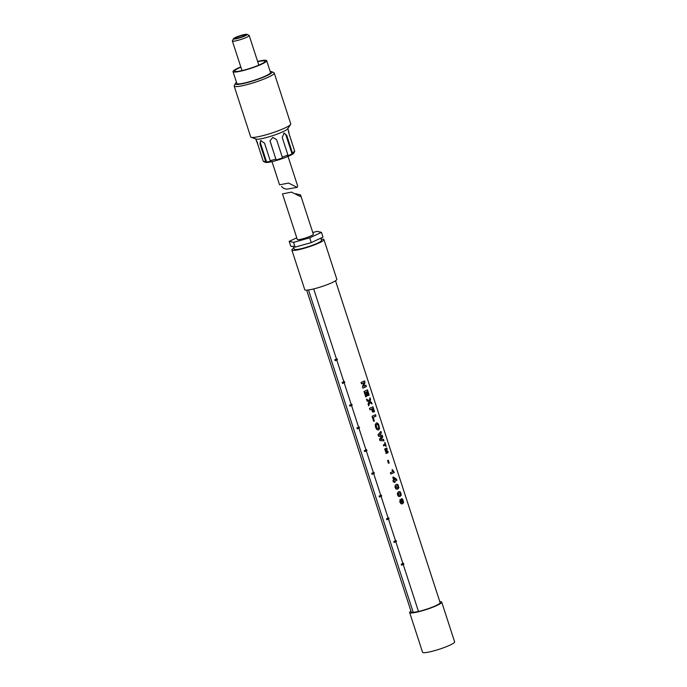 <?xml version="1.0" encoding="UTF-8"?>
<svg xmlns="http://www.w3.org/2000/svg" width="687" height="687" viewBox="0 0 687 687"><rect width="100%" height="100%" fill="white"/><g stroke="black" fill="none" stroke-linecap="round" stroke-linejoin="round"><path stroke-width="1.03" d="M399.396 493.06L398.091 494.151L398.786 495.207L400.495 494.434L400.375 493.094L399.396 493.06L400.032 492.914M399.156 493.172L398.151 493.721L398.022 494.649L398.615 495.241L399.731 494.941M398.469 491.772L400.074 491.823L400.95 493.283L401.122 495.069L399.482 496.589M398.615 495.241L399.508 494.983L398.615 495.241M399.044 491.583L400.238 491.798L401.122 495.069M313.676 288.918L418.495 611.507L413.248 612.4A15.174 2.044 162 0 1 411.857 612.375A15.174 2.044 162 0 1 411.264 612.04L306.677 290.146M335.531 280.768L440.127 602.662A15.174 2.044 162 0 1 433.196 606.801A15.174 2.044 162 0 1 418.495 611.507M389.185 462.926A15.174 2.044 162 0 1 388.49 463.236L387.614 460.539A15.174 2.044 -18 0 0 388.31 460.23L389.185 462.926L388.318 463.261M363.758 386.249L364.986 382.273L363.758 386.249A15.174 2.044 -18 0 0 364.565 385.871A15.174 2.044 -18 0 0 365.939 385.201L366.377 386.541A15.174 2.044 162 0 1 365.003 387.21A15.174 2.044 162 0 1 362.916 388.138L362.444 386.695L363.895 382.745A15.174 2.044 162 0 1 363.595 382.882A15.174 2.044 162 0 1 361.508 383.81L361.07 382.47A15.174 2.044 -18 0 0 363.157 381.543A15.174 2.044 -18 0 0 364.531 380.864L364.986 382.273M365.123 392.612L366.42 396.605A15.174 2.044 162 0 1 365.759 396.888L363.99 391.453A15.174 2.044 -18 0 0 366.077 390.525A15.174 2.044 -18 0 0 367.451 389.855L369.168 395.154A15.174 2.044 162 0 1 368.67 395.411L367.416 391.556A15.174 2.044 162 0 1 366.703 391.899L367.871 395.489A15.174 2.044 162 0 1 367.717 395.557A15.174 2.044 162 0 1 367.287 395.755L366.128 392.165A15.174 2.044 162 0 1 365.123 392.612L366.283 396.631L365.707 396.897M370.061 401.423L370.585 399.49L370.035 397.807L369.245 400.761L366.497 399.173L367.064 400.907L368.902 401.921L368.095 404.085L368.661 405.819L369.786 402.53L372.045 404.008L371.504 402.333L369.838 401.457L371.384 402.35L371.925 404.025M372.148 408.834L373.118 411.814A15.174 2.044 162 0 1 372.534 412.088L371.564 409.1A15.174 2.044 162 0 1 369.95 409.804L369.486 408.361A15.174 2.044 -18 0 0 371.573 407.434A15.174 2.044 -18 0 0 372.947 406.764L374.535 411.659A15.174 2.044 162 0 1 374.029 411.917L372.904 408.464A15.174 2.044 162 0 1 372.148 408.834L372.517 412.028M373.187 417.438L374.355 421.028A15.174 2.044 162 0 1 373.694 421.311L372.053 416.279A15.174 2.044 -18 0 0 374.149 415.352A15.174 2.044 -18 0 0 375.488 414.69L375.961 416.133A15.174 2.044 162 0 1 374.613 416.794A15.174 2.044 162 0 1 373.187 417.438L374.217 421.054L373.642 421.32M379.559 428.396L378.528 424.188L377.318 422.943L376.364 423.02L375.291 424.575L375.574 427.34L376.931 429.624L378.631 429.942L379.559 428.396L378.151 430.079M376.141 423.055L376.605 422.926M382.762 436.966L382.204 435.249L379.525 435.026L381.422 432.87L380.942 431.393L378.039 434.699L378.546 436.262L381.706 436.468L379.473 439.105L379.971 440.633L383.99 440.771L383.518 439.319L380.873 439.319L382.762 436.966L380.684 439.354L383.406 439.337L383.878 440.796M385.424 445.004A15.174 2.044 162 0 1 384.007 445.7A15.174 2.044 162 0 1 383.707 445.837L383.406 444.901A15.174 2.044 -18 0 0 383.707 444.764A15.174 2.044 -18 0 0 385.124 444.068L384.668 442.686A15.174 2.044 -18 0 0 384.978 442.522L386.18 446.215A15.174 2.044 162 0 1 385.871 446.378L385.424 445.004L383.483 445.88M386.154 450.887L387.751 451.05L388.207 452.458A15.174 2.044 162 0 1 386.48 453.317A15.174 2.044 162 0 1 386.188 453.454L385.905 452.587A15.174 2.044 -18 0 0 386.197 452.45A15.174 2.044 -18 0 0 387.537 451.788L385.605 451.66L385.313 450.758L386.644 449.049A15.174 2.044 162 0 1 385.304 449.702A15.174 2.044 162 0 1 385.012 449.839L384.729 448.972A15.174 2.044 -18 0 0 385.021 448.834A15.174 2.044 -18 0 0 386.747 447.967L387.202 449.375L385.931 450.93L387.708 451.058L388.164 452.467L385.965 453.497M394.295 472.424A15.174 2.044 162 0 1 392.912 473.111A15.174 2.044 162 0 1 390.817 474.03L390.379 472.665A15.174 2.044 -18 0 0 392.466 471.737A15.174 2.044 -18 0 0 392.99 471.488L391.933 469.942A15.174 2.044 -18 0 0 392.509 469.676L394.295 472.424L390.774 474.039M394.785 481.269L395.077 482.154A15.174 2.044 162 0 1 394.45 482.429L394.158 481.544A15.174 2.044 162 0 1 393.368 481.879L392.938 480.557A15.174 2.044 -18 0 0 393.728 480.222L392.775 477.293A15.174 2.044 -18 0 0 393.402 477.018L396.468 479.122L396.846 480.273A15.174 2.044 162 0 1 395.463 480.96A15.174 2.044 162 0 1 394.785 481.269L394.295 482.463M398.898 487.701L397.85 484.455L396.305 484.387L395.034 485.683L395.137 487.555L396.073 489.007L397.807 489.032L398.898 487.701L397.095 489.247M397.009 489.264L397.584 489.075M398.932 491.634L397.421 493.026L397.524 494.898L398.46 496.349L400.195 496.375L401.285 495.044M399.396 496.607L399.971 496.418M403.638 502.437L402.599 498.968L401.62 498.702L401.01 499.689L401.878 502.455L400.478 501.811L400.135 499.543L399.817 501.974L400.916 503.665L402.616 503.743L403.638 502.437L401.947 503.932M401.397 498.745L402.599 498.968L401.62 498.702M400.641 500.832L400.77 502.472L401.878 502.455M401.852 503.957L402.384 503.777M321.155 239.231A16.857 2.276 162 0 1 323.268 239.213A16.857 2.276 162 0 1 323.929 239.583L336.836 279.308A16.857 2.276 162 0 1 323.465 286.015A16.857 2.276 162 0 1 305.423 290.094A16.857 2.276 162 0 1 304.762 289.725L291.855 250.008A16.857 2.276 162 0 1 293.89 248.084M323.929 239.583A16.857 2.276 162 0 1 310.558 246.298A16.857 2.276 162 0 1 292.516 250.377A16.857 2.276 162 0 1 291.855 250.008M320.795 238.14L321.525 240.364A14.333 1.932 162 0 1 310.163 246.075A14.333 1.932 162 0 1 294.826 249.536A14.333 1.932 162 0 1 294.268 249.226L293.229 246.049M296.758 237.805L289.175 241.36L290.73 246.126L295.127 247.114L311.263 242.614L322.993 237.109L321.447 232.343L317.042 231.356L312.774 232.55M295.127 247.114L293.581 242.348L309.708 237.848L321.447 232.343M311.263 242.614L309.708 237.848M289.175 241.36L293.581 242.348M308.48 289.966L413.248 612.4M439.817 601.718A16.857 2.276 162 0 1 441.071 601.769A16.857 2.276 162 0 1 441.724 602.138A16.857 2.276 162 0 1 428.362 608.854A16.857 2.276 162 0 1 410.319 612.933A16.857 2.276 162 0 1 409.658 612.564A16.857 2.276 162 0 1 410.955 611.095M441.724 602.138L454.631 641.864A16.857 2.276 162 0 1 441.269 648.571A16.857 2.276 162 0 1 423.226 652.65A16.857 2.276 162 0 1 422.565 652.281L409.658 612.564M334.844 359.765L335.213 360.701L334.844 359.765M401.586 565.195L401.217 564.259L401.586 565.195M394.209 542.472L393.84 541.536L394.209 542.472M386.824 519.75L386.515 518.797L386.824 519.75M379.439 497.036L379.069 496.1L379.439 497.036M372.062 474.313L371.693 473.377L372.062 474.313M364.677 451.599L364.308 450.663L364.677 451.599M357.3 428.877L356.922 427.941L357.3 428.877M349.915 406.154L349.606 405.201L349.915 406.154M342.53 383.44L342.16 382.504L342.53 383.44M282.486 193.889L291.503 192.111L282.486 193.889L297.291 239.454A8.433 1.134 -18 0 0 302.426 238.887A8.433 1.134 -18 0 0 311.013 235.873A8.433 1.134 -18 0 0 313.332 234.25L300.545 194.919L295.788 193.743M291.503 192.111L300.125 196.43L300.545 194.919M388.086 460.264L388.962 462.961M377.111 422.977L379.035 425.682L379.387 428.43M376.871 424.497L377.695 424.669L376.639 424.532L375.952 425.502L376.115 427.065L376.871 428.345L378.168 428.448L377.043 428.319L376.124 425.476L376.871 424.497L377.902 424.635L378.838 427.503L378.168 428.448M377.094 424.411L377.902 424.635M399.971 499.569L400.469 500.866M400.77 502.472L401.663 502.489L400.77 502.472M402.436 498.994L403.467 502.472M402.384 500.119L401.44 500.591L401.878 501.939L402.986 501.433L402.573 500.084L401.835 500.084L402.384 500.119M402.573 500.084L401.44 500.591M401.672 500.548L402.625 501.965M364.411 380.89L364.866 382.29M365.819 385.218L366.257 386.558L362.865 388.146M363.895 382.745L361.456 383.818M367.33 389.873L369.056 395.18L368.481 395.446M367.416 391.556L366.472 391.942L367.639 395.532L367.073 395.798M366.128 392.165L364.986 392.638M396.081 484.429L397.687 484.481L398.735 487.727M397.344 487.598L395.995 487.693L395.703 486.808L397.438 485.606L395.566 486.834L396.227 487.899L397.344 487.598L398.28 486.636L397.988 485.752L397.009 485.718L397.644 485.572M369.245 400.761L366.454 399.181M369.915 397.825L370.465 399.516L369.838 401.457M369.786 402.53L368.61 405.828M384.935 442.531L385.759 446.395M393.196 477.053L396.356 479.148L396.725 480.299L394.578 481.304M394.158 481.544L393.325 481.888M393.617 478.332L394.355 479.938A15.174 2.044 -18 0 0 395.034 479.629A15.174 2.044 -18 0 0 395.523 479.397L393.617 478.332M394.355 479.938L393.823 478.298M372.904 408.464L371.916 408.868M372.826 406.781L374.415 411.685L373.84 411.951M371.564 409.1L369.907 409.813M375.368 414.708L375.841 416.15L373.05 417.464M392.303 469.71L394.175 472.45M386.704 447.976L387.159 449.375L385.931 450.93M386.644 449.049L384.789 449.882M380.83 431.41L381.311 432.887L379.327 435.06L382.084 435.275L382.642 436.992M241.601 35.552A5.058 0.678 -18 0 0 235.461 38.232A5.058 0.678 -18 0 0 238.939 37.785A5.058 0.678 -18 0 0 245.079 35.106A5.058 0.678 -18 0 0 241.601 35.552M242.159 35.089A7.162 0.962 -18 0 0 233.477 38.738A7.162 0.962 -18 0 0 238.38 38.24A7.162 0.962 -18 0 0 246.977 34.35A7.162 0.962 -18 0 0 242.159 35.089M233.477 38.738L232.395 40.816A8.854 1.194 -18 0 0 232.369 40.988A8.854 1.194 -18 0 0 238.449 40.207A8.854 1.194 -18 0 0 249.201 35.518A8.854 1.194 -18 0 0 249.072 35.389L246.977 34.35M240.879 67.18A16.016 2.155 -18 0 0 234.619 71.105A16.016 2.155 -18 0 0 245.628 69.679A16.016 2.155 -18 0 0 265.079 61.203A16.016 2.155 -18 0 0 257.711 61.71M240.793 66.922A17.699 2.387 -18 0 0 233.013 71.628A17.699 2.387 -18 0 0 245.19 70.048A17.699 2.387 -18 0 0 266.685 60.688A17.699 2.387 -18 0 0 257.625 61.452M233.013 71.628L236.852 83.445A17.699 2.387 -18 0 0 249.029 81.873A17.699 2.387 -18 0 0 270.523 72.504L266.685 60.688M236.526 82.431A19.391 2.611 -18 0 0 235.315 83.574A19.391 2.611 -18 0 0 248.582 82.242A19.391 2.611 -18 0 0 271.846 71.706A19.391 2.611 -18 0 0 270.197 71.491M235.315 83.574L234.233 85.652A21.074 2.842 -18 0 0 234.164 86.081A21.074 2.842 -18 0 0 248.651 84.2A21.074 2.842 -18 0 0 274.25 73.054A21.074 2.842 -18 0 0 273.941 72.745L271.846 71.706M234.164 86.081L250.686 136.919A21.074 2.842 -18 0 0 251.124 137.28A21.074 2.842 -18 0 0 265.173 135.038A21.074 2.842 -18 0 0 290.627 124.45A21.074 2.842 -18 0 0 290.764 123.892L274.25 73.054M251.124 137.28L256.079 139.083A16.857 2.276 -18 0 0 267.32 137.288A16.857 2.276 -18 0 0 287.681 128.812L290.627 124.45M270.206 160.621A16.857 2.276 -18 0 0 274.542 159.53A16.857 2.276 -18 0 0 275.856 159.161L276.148 159.951L282.572 157.907L282.271 157.117A16.857 2.276 -18 0 0 287.905 154.97L287.518 156.018L292.035 153.897L292.422 152.858A16.857 2.276 -18 0 0 294.723 151.277L293.881 153.038A15.174 2.044 -18 0 1 275.504 160.749A15.174 2.044 -18 0 1 265.294 162.321L263.276 161.316A16.857 2.276 -18 0 0 265.637 161.402L259.961 143.927L260.588 140.586L264.521 143.145L270.206 160.621L271.176 161.23L266.616 162.012L265.637 161.402M257.565 142.896C255.89 139.221 255.899 139.538 257.599 143.841L263.276 161.316M272.009 161.634L279.549 184.837L288.557 183.06L297.188 187.379L286.539 189.2L283.499 188.255L281.584 186.469M297.188 187.379L297.608 185.868L288.042 156.43M294.07 152.514L294.036 151.569M294.525 150.659L288.798 132.926M294.723 151.277L289.047 133.802C288.059 129.276 288.051 128.958 289.012 132.857L287.793 128.375M287.905 154.97L282.22 137.494L284.135 133.072L286.737 135.382L292.422 152.858M275.856 159.161L270.017 140.783L272.808 137.417L276.595 139.641L282.271 157.117M292.035 153.897L286.058 135.494A3.375 2.456 80.3 0 0 283.697 133.209M270.017 140.706A3.375 3.341 178 0 0 270.171 141.548L276.148 159.951M261.069 140.449A3.375 2.267 -115.1 0 0 260.639 143.609L266.616 162.012M286.737 135.382L286.058 135.494M259.961 143.927L260.639 143.609M334.784 359.782L337.042 358.726M335.213 360.701L337.472 359.644M401.646 565.178L403.904 564.113M401.217 564.259L403.475 563.203M394.269 542.455L396.528 541.399M393.84 541.536L396.098 540.48M386.884 519.733L389.143 518.676M386.455 518.822L388.713 517.758M379.499 497.019L381.757 495.954M379.069 496.1L381.328 495.044M372.122 474.296L374.381 473.24M371.693 473.377L373.951 472.321M364.737 451.574L366.995 450.517M364.308 450.663L366.566 449.607M357.352 428.86L359.61 427.803M356.922 427.941L359.181 426.885M349.975 406.137L352.233 405.081M349.546 405.227L351.804 404.162M342.59 383.423L344.848 382.358M342.16 382.504L344.419 381.448M232.369 40.988L241.987 70.606M255.727 138.791L256.26 140.44M249.201 35.518L258.819 65.136"/></g></svg>
